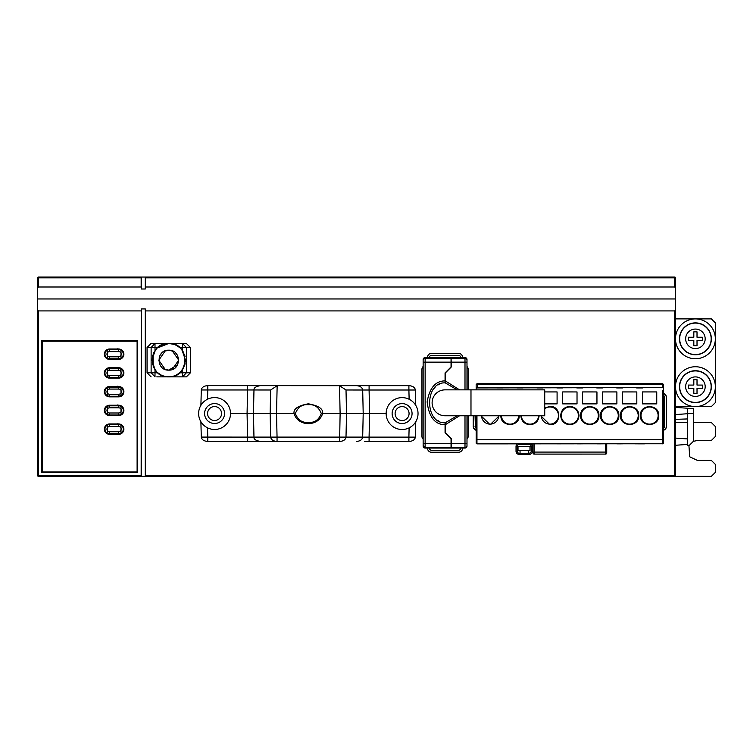 <?xml version="1.0" encoding="UTF-8"?>
<svg xmlns="http://www.w3.org/2000/svg" width="753" height="753" viewBox="0 0 753 753"><rect width="100%" height="100%" fill="white"/><g stroke="black" fill="none" stroke-linecap="round" stroke-linejoin="round"><path stroke-width="1.13" d="M663.525 427.93L663.525 426.33L663.525 427.93A1.995 1.995 0 0 0 664.325 426.33L664.635 426.33A2.306 2.306 0 0 1 663.525 428.306M663.525 426.33L663.525 397.433M528.907 453.24L528.342 450.445M520.041 453.24L520.041 450.445M529.98 446.463L529.98 450.445L518.017 450.445L518.017 446.463M516.031 446.463L531.176 446.463A1.995 1.995 0 0 0 529.18 444.468L519.212 444.468A1.995 1.995 0 0 0 517.226 446.463L517.226 451.245A1.995 1.995 0 0 0 519.212 453.24L529.18 453.24A1.995 1.995 0 0 0 531.176 451.245L531.176 446.463L532.371 446.463L532.371 451.245A3.191 3.191 0 0 1 529.18 454.436L519.212 454.436A3.191 3.191 0 0 1 516.031 451.245L516.031 446.463A3.191 3.191 0 0 1 517.349 443.875M465.759 357.713A1.995 1.995 0 0 0 464.996 357.562L464.996 358.164A1.995 1.995 -0 0 1 466.992 360.16A1.995 1.995 -0 0 0 464.996 358.164L464.996 362.146L466.992 362.146L466.992 360.16L466.992 389.856M466.992 415.769L466.992 445.465A1.995 1.995 0 0 1 464.996 447.461L451.245 447.461L451.245 438.604L445.268 432.627L445.268 424.739L459.546 415.769M423.581 447.31A1.995 1.995 0 0 1 423.139 446.068L423.139 359.558L425.134 357.562L464.996 357.562L466.992 359.558A1.995 1.995 0 0 0 466.559 358.306M466.512 358.259A1.995 1.995 0 0 0 465.956 357.807M466.22 447.64A1.995 1.995 0 0 0 466.992 446.068L464.996 448.054L425.134 448.054L425.134 447.461L451.047 447.461L451.047 438.406M464.996 415.769L464.996 448.054A1.995 1.995 0 0 0 465.909 447.837M423.911 357.986A1.995 1.995 0 0 0 423.139 359.558L423.139 360.16A1.995 1.995 0 0 1 425.134 358.164L451.047 358.164L451.047 366.937L445.07 372.914L445.07 380.886C435.535 380.896 429.558 387.889 427.149 401.876C428.918 416.993 434.886 424.617 445.07 424.739L445.07 432.711L451.047 438.688M464.996 389.856L464.996 362.146L451.245 362.146L451.245 367.012L445.268 372.999L445.268 380.886L459.546 389.856M451.245 362.146L451.047 358.164M423.628 447.367A1.995 1.995 0 0 0 424.174 447.809M424.372 447.903A1.995 1.995 0 0 0 425.134 448.054L423.139 445.465A1.995 1.995 180 0 0 425.134 447.461L425.134 362.146L451.047 362.146M425.134 358.164L425.134 362.146L423.139 362.146L423.139 360.16A1.995 1.995 0 0 1 425.134 358.164L425.134 357.562A1.995 1.995 0 0 0 424.221 357.788M429.125 357.562L429.125 358.164M461.015 357.562L461.015 358.164M457.184 389.856L445.268 382.882L445.268 380.886M445.268 424.739L445.268 422.744L457.184 415.769L445.268 422.744M445.07 380.886L445.07 382.882C424.504 381.78 424.504 423.835 445.07 422.744L445.07 424.739L445.07 422.744M439.197 384.275L437.964 384.971M435.065 387.287L433.794 388.717M433.794 416.908L434.688 417.943M437.747 420.522L439.197 421.341M464.996 358.164L451.245 358.164M461.015 447.461L461.015 448.054M429.125 447.461L429.125 448.054M432.109 402.808A12.952 12.952 0 0 0 445.07 415.769A12.952 12.952 0 0 1 432.109 402.808A12.952 12.952 0 0 1 445.07 389.856A12.952 12.952 0 0 0 432.109 402.808M470.983 415.769L470.983 389.856L544.73 389.856L544.73 415.769L445.07 415.769M532.973 443.875L532.973 452.092L532.973 443.875M605.525 443.875L605.525 452.082L606.72 452.092L606.72 443.875L606.72 452.92A1.195 1.195 180 0 1 605.525 454.115L606.72 452.892L605.525 454.115L605.525 452.082L534.169 452.082L534.169 443.875M606.72 452.092L606.72 443.319L606.72 452.092M532.973 452.892L534.169 454.087L534.169 452.082L532.973 452.092L532.973 452.92L532.973 452.261M662.725 443.875L663.525 443.084L663.525 390.402L662.725 390.402L662.725 439.761L476.96 439.761L476.96 443.875L662.725 443.762A0.8 0.8 -0 0 0 663.525 442.971A0.8 0.8 -0 0 1 662.725 443.762L662.725 439.761L663.525 439.761M476.16 415.769L476.16 443.084L476.96 443.875M663.525 437.917L663.525 422.264M596.95 443.856L602.532 443.828L596.95 443.828M577.024 443.856L582.596 443.828L577.024 443.828M557.088 443.856L562.67 443.828L557.088 443.828M537.153 443.856L542.734 443.828L537.153 443.828M517.226 443.856L522.808 443.828L517.226 443.828M644.389 443.856L634.826 443.828L644.389 443.856M504.868 443.856L495.295 443.828L504.868 443.856M616.886 443.856L622.467 443.828L616.886 443.828M476.16 384.548L477.355 383.352L477.355 384.548L476.16 384.548L476.16 389.856M661.868 384.548L663.534 384.557L662.245 384.538L662.329 383.362L663.534 384.557L663.525 393.838M476.16 387.936L642.601 387.616M476.96 443.762A0.8 0.8 -0 0 1 476.16 442.971A0.8 0.8 -0 0 0 476.96 443.762L662.725 443.762M478.55 387.936L497.093 387.616M476.16 387.588L478.55 387.588M663.525 387.541L476.16 387.541M503.07 387.616L517.019 387.616M523.006 387.616L536.955 387.616M542.932 387.616L556.891 387.616M562.868 387.616L576.817 387.616M582.803 387.616L596.753 387.616M602.729 387.616L616.688 387.616M622.665 387.616L636.614 387.616M642.601 387.936L636.614 387.936M622.665 387.936L616.688 387.936M602.729 387.936L596.753 387.936M582.803 387.936L576.817 387.936M562.868 387.936L556.891 387.936M542.932 387.936L536.955 387.936M523.006 387.936L517.019 387.936M503.07 387.936L497.093 387.936M656.748 403.881L656.748 391.936L642.394 391.927L642.394 403.881L656.748 403.881L656.748 391.927L642.394 391.936L642.394 403.881M622.467 403.881L622.467 391.936L636.812 391.936L622.467 391.927L622.467 403.881L636.812 403.881L636.812 391.927L636.812 403.881M616.886 403.881L616.886 391.936L602.532 391.927L602.532 403.881L616.886 403.881L616.886 391.927L602.532 391.936L602.532 403.881M582.596 403.881L582.596 391.936L596.95 391.936L582.596 391.927L582.596 403.881L596.95 403.881L596.95 391.927L596.95 403.881M562.67 403.881L562.67 391.936L577.024 391.936L562.67 391.927L562.67 403.881L577.024 403.881L577.024 391.927L577.024 403.881M557.088 391.927L544.73 391.927L557.088 391.936L557.088 403.881L557.088 391.936M544.73 403.881L557.088 403.881M540.748 415.769L549.916 424.73C561.738 425.294 561.738 405.829 549.916 406.394L544.73 408.004M520.812 415.562C521.358 421.134 524.408 424.184 529.98 424.73C535.552 424.184 538.602 421.134 539.148 415.562M500.877 415.562C500.312 427.393 519.786 427.393 519.212 415.562M480.951 415.769L490.118 424.73L499.277 415.769M598.946 415.562C599.51 403.73 580.045 403.73 580.61 415.562C580.045 427.393 599.51 427.393 598.946 415.562M618.881 415.562C619.446 403.73 599.972 403.73 600.536 415.562C599.972 427.393 619.446 427.393 618.881 415.562M638.808 415.562C639.372 403.73 619.907 403.73 620.472 415.562C619.907 427.393 639.372 427.393 638.808 415.562M658.743 415.562C659.308 403.73 639.834 403.73 640.408 415.562C639.834 427.393 659.308 427.393 658.743 415.562M579.01 415.562C578.473 409.99 575.414 406.94 569.842 406.394C564.279 406.94 561.22 409.99 560.674 415.562C561.22 421.134 564.279 424.184 569.842 424.73C575.414 424.184 578.473 421.134 579.01 415.562M663.525 390.412L662.725 390.402M662.489 384.538L662.329 383.352L656.701 383.362L656.701 384.529L662.245 384.538L662.329 387.541M477.355 387.541L477.355 384.548L480.574 384.548L480.574 383.362L477.355 383.352L656.701 383.362L480.574 383.362M501.479 415.769A8.575 8.575 -0 0 0 510.045 424.137A8.575 8.575 -0 0 0 518.619 415.769M658.141 415.562A8.575 8.575 -0 0 0 649.575 406.996A8.575 8.575 -0 0 0 641.001 415.562A8.575 8.575 -0 0 0 649.575 424.137A8.575 8.575 -0 0 0 658.141 415.562A8.575 8.575 -0 0 0 649.575 407.006A8.575 8.575 -0 0 0 641.001 415.571M569.842 424.137A8.575 8.575 -0 0 0 578.417 415.562A8.575 8.575 -0 0 0 569.842 406.996A8.575 8.575 -0 0 0 561.277 415.562A8.575 8.575 -0 0 0 569.842 424.137M598.343 415.562A8.575 8.575 -0 0 0 589.778 406.996A8.575 8.575 -0 0 0 581.203 415.562A8.575 8.575 -0 0 0 589.778 424.137A8.575 8.575 -0 0 0 598.343 415.562A8.575 8.575 -0 0 0 589.778 407.006A8.575 8.575 -0 0 0 581.203 415.571M481.544 415.769A8.575 8.575 -0 0 0 490.118 424.137A8.575 8.575 -0 0 0 498.684 415.769M521.415 415.769A8.575 8.575 -0 0 0 529.98 424.137A8.575 8.575 -0 0 0 538.546 415.769M541.341 415.769A8.575 8.575 -0 0 0 549.916 424.137A8.575 8.575 -0 0 0 558.481 415.562A8.575 8.575 -0 0 0 544.73 408.738A8.575 8.575 -0 0 1 558.481 415.571M621.074 415.562A8.575 8.575 -0 0 0 629.64 424.137A8.575 8.575 -0 0 0 638.215 415.562A8.575 8.575 -0 0 0 629.64 406.996A8.575 8.575 -0 0 0 621.074 415.562A8.575 8.575 -0 0 1 629.64 407.006A8.575 8.575 -0 0 1 638.215 415.571M601.139 415.562A8.575 8.575 -0 0 0 609.704 424.137A8.575 8.575 -0 0 0 618.279 415.562A8.575 8.575 -0 0 0 609.704 406.996A8.575 8.575 -0 0 0 601.139 415.562A8.575 8.575 -0 0 1 609.704 407.006A8.575 8.575 -0 0 1 618.279 415.571M656.701 384.538L480.574 384.529M578.417 415.571A8.575 8.575 -0 0 0 569.842 407.006A8.575 8.575 -0 0 0 561.277 415.571M688.901 445.268L689.729 456.798L697.41 460.412L711.359 460.412L715.35 464.403L715.35 472.376L711.359 476.357L145.282 476.357L145.282 308.928L141.3 308.928L141.159 475.567L141.216 476.357L145.282 476.357M693.428 422.546L711.359 422.546L715.35 426.527L715.35 436.495L711.359 440.486L697.41 440.486L693.362 441.343M675.488 422.546L687.442 422.546M675.488 318.896L711.359 318.896L715.35 322.886L715.35 402.61L711.359 406.601L675.488 406.601M39.787 277.038L40.982 277.038M663.525 419.336L664.325 419.892M664.325 422.546L663.525 422.546L664.325 422.546M664.325 421.238L663.525 420.099M663.525 406.601L664.325 406.601M75.789 277.038L74.594 277.038M715.35 386.666A19.936 19.936 0 0 0 685.456 369.403A19.936 19.936 0 0 0 685.456 403.928A19.936 19.936 0 0 0 715.35 386.666M711.359 386.666A15.945 15.945 0 0 0 687.442 372.857A15.945 15.945 0 0 0 687.442 400.474A15.945 15.945 0 0 0 711.359 386.666M711.161 386.666A15.747 15.747 0 0 0 687.545 373.027A15.747 15.747 0 0 0 687.545 400.304A15.747 15.747 0 0 0 711.161 386.666A15.747 15.747 0 0 1 687.545 400.304A15.747 15.747 0 0 1 687.545 373.027A15.747 15.747 0 0 1 711.161 386.666A15.747 15.747 0 0 1 687.545 400.304A15.747 15.747 0 0 1 687.545 373.027A15.747 15.747 0 0 1 711.161 386.666M702.398 388.256L702.398 385.075L697.014 385.075L697.014 379.691L693.824 379.691L693.824 385.075L688.44 385.075L688.44 388.256L693.824 388.256L693.824 393.64L697.014 393.64L697.014 388.256L702.398 388.256M695.414 358.757A19.936 19.936 0 0 0 712.677 328.863A19.936 19.936 0 0 0 678.152 328.863A19.936 19.936 0 0 0 695.414 358.757M695.414 354.776A15.945 15.945 0 0 0 709.232 330.859A15.945 15.945 0 0 0 681.606 330.859A15.945 15.945 0 0 0 695.414 354.776M695.414 354.578A15.747 15.747 0 0 0 709.053 330.953A15.747 15.747 0 0 0 681.785 330.953A15.747 15.747 0 0 0 695.414 354.578A15.747 15.747 0 0 1 681.785 330.953A15.747 15.747 0 0 1 709.053 330.953A15.747 15.747 0 0 1 695.414 354.578A15.747 15.747 0 0 1 681.785 330.953A15.747 15.747 0 0 1 709.053 330.953A15.747 15.747 0 0 1 695.414 354.578M693.824 345.806L697.014 345.806L697.014 340.422L702.398 340.422L702.398 337.231L697.014 337.231L697.014 331.847L693.824 331.847L693.824 337.231L688.44 337.231L688.44 340.422L693.824 340.422L693.824 345.806M120.998 433.794L120.998 424.494M107.246 424.494L107.246 433.794M121.948 432.382L122.946 430.895M109.543 431.733L109.543 433.728L118.71 433.728L109.543 433.728A4.584 4.584 0 0 1 104.959 429.144A4.584 4.584 0 0 1 109.543 424.56L118.71 424.56A4.584 4.584 0 0 1 123.294 429.144A4.584 4.584 0 0 1 118.71 433.728L118.71 431.733A2.588 2.588 0 0 0 121.299 429.144A2.588 2.588 0 0 0 118.71 426.546L109.543 426.546A2.588 2.588 0 0 0 106.945 429.144A2.588 2.588 0 0 0 109.543 431.733L118.71 431.733M104.959 429.144L105.307 430.895M120.998 415.054L120.998 405.754M107.246 405.754L107.246 415.054M120.998 396.313L120.998 387.023M107.246 387.023L107.246 396.313M120.998 377.582L120.998 368.283M107.246 368.283L107.246 377.582M120.998 358.842L120.998 349.552M107.246 349.552L107.246 358.842M109.543 412.992L109.543 414.988L118.71 414.988L109.543 414.988A4.584 4.584 0 0 1 104.959 410.404A4.584 4.584 0 0 1 109.543 405.82L118.71 405.82A4.584 4.584 0 0 1 123.294 410.404A4.584 4.584 0 0 1 118.71 414.988L118.71 412.992A2.588 2.588 0 0 0 121.299 410.404A2.588 2.588 0 0 0 118.71 407.815L109.543 407.815A2.588 2.588 0 0 0 106.945 410.404A2.588 2.588 0 0 0 109.543 412.992L118.71 412.992M118.71 394.261A2.588 2.588 0 0 0 121.299 391.673A2.588 2.588 0 0 0 118.71 389.075L109.543 389.075A2.588 2.588 0 0 0 106.945 391.673A2.588 2.588 0 0 0 109.543 394.261L118.71 394.261L118.71 396.257L109.543 396.257A4.584 4.584 0 0 1 104.959 391.673A4.584 4.584 0 0 1 109.543 387.089L118.71 387.089A4.584 4.584 0 0 1 123.294 391.673A4.584 4.584 0 0 1 118.71 396.257L121.948 394.911M121.948 369.695L118.71 368.349A4.584 4.584 0 0 1 123.294 372.933A4.584 4.584 0 0 1 118.71 377.517L121.948 376.171M106.295 376.171L109.543 377.517A4.584 4.584 0 0 1 104.959 372.933A4.584 4.584 0 0 1 109.543 368.349L106.295 369.695M109.543 370.344A2.588 2.588 0 0 0 106.945 372.933A2.588 2.588 0 0 0 109.543 375.521L118.71 375.521A2.588 2.588 0 0 0 121.299 372.933A2.588 2.588 0 0 0 118.71 370.344L109.543 370.344L109.543 368.349L118.71 368.349L117.91 367.351M118.71 375.521L118.71 377.517L109.543 377.517L109.543 375.521M109.543 349.608L118.71 349.608A4.584 4.584 0 0 1 123.294 354.192A4.584 4.584 0 0 1 118.71 358.776L109.543 358.776A4.584 4.584 0 0 1 104.959 354.192A4.584 4.584 0 0 1 109.543 349.608L109.543 351.604A2.588 2.588 0 0 0 106.945 354.192A2.588 2.588 0 0 0 109.543 356.79L118.71 356.79A2.588 2.588 0 0 0 121.299 354.192A2.588 2.588 0 0 0 118.71 351.604L109.543 351.604M475.369 415.769L475.369 426.33L475.049 415.769M476.16 427.93A1.995 1.995 0 0 1 475.369 426.33M663.525 395.833A1.995 1.995 0 0 1 664.325 397.433L664.325 426.33M663.525 430.283A4.123 4.123 0 0 0 666.452 426.33L666.452 397.433A4.123 4.123 0 0 0 663.525 393.48M473.232 415.769L473.232 426.33A4.123 4.123 0 0 0 476.16 430.283M145.367 476.357L145.423 310.923L674.688 310.923L675.488 310.123L675.488 287.797L674.688 287.006L674.688 277.838L145.423 277.838L145.423 287.006L674.688 287.006M531.053 443.875A3.191 3.191 0 0 1 532.371 446.463M427.516 448.054L427.516 448.27A3.991 3.991 0 0 0 431.497 452.252L458.605 452.252A3.991 3.991 0 0 0 462.596 448.27L462.596 448.054M423.139 366.476A3.991 3.991 0 0 0 421.934 369.337L421.934 436.307A3.991 3.991 0 0 0 423.139 439.168M462.596 357.562L462.596 357.374A3.991 3.991 0 0 0 458.605 353.392L431.497 353.392A3.991 3.991 0 0 0 427.516 357.374L427.516 357.562M468.178 389.856L468.178 369.337A3.991 3.991 0 0 0 466.992 366.504M466.992 439.14A3.991 3.991 0 0 0 468.178 436.307L468.178 415.769M38.45 310.923L38.45 475.567L37.65 475.567L37.65 310.123L38.45 310.923L141.159 310.923M137.517 472.583L137.517 340.61L41.424 340.61L41.424 472.583L137.517 472.583L41.641 472.376L41.641 340.817L137.31 340.817L137.31 472.376M675.488 414.574L687.442 413.736L687.442 445.268L689.437 445.268L693.428 441.277L693.428 413.312L687.442 413.736L687.442 408.23L693.428 408.653L693.428 413.312M482.494 476.357L481.308 476.357M496.707 476.357L499.248 476.357M500.434 476.357L503.625 476.357M514.647 476.357L517.189 476.357M518.375 476.357L521.565 476.357M532.587 476.357L535.119 476.357M536.315 476.357L539.506 476.357M442.896 476.357L449.805 476.357M424.956 476.357L427.488 476.357M428.683 476.357L431.864 476.357M407.015 476.357L409.547 476.357M410.743 476.357L413.924 476.357M388.906 476.357L391.616 476.357M392.802 476.357L395.984 476.357M317.324 476.357L319.856 476.357M321.042 476.357L324.223 476.357M299.383 476.357L301.915 476.357M303.101 476.357L306.292 476.357M281.274 476.357L283.975 476.357M285.171 476.357L288.352 476.357M263.503 476.357L266.035 476.357M267.23 476.357L270.412 476.357M245.563 476.357L248.095 476.357M249.29 476.357L252.471 476.357M620.265 476.357L613.102 476.357M613.13 476.357L620.237 476.357M631.221 476.357L633.791 476.357M634.977 476.357L638.177 476.357M656.145 476.357L651.731 476.357M652.917 476.357L656.117 476.357M581.165 476.357L577.231 476.357M577.259 476.357L579.97 476.357M173.811 476.357L176.343 476.357M177.529 476.357L180.72 476.357M191.742 476.357L194.283 476.357M195.469 476.357L198.66 476.357M209.682 476.357L212.224 476.357M213.41 476.357L216.6 476.357M227.622 476.357L230.164 476.357M231.35 476.357L234.541 476.357M464.554 476.357L463.368 476.357M371.267 476.357L373.846 476.357M374.815 476.357L377.902 476.357M335.396 476.357L337.965 476.357M338.935 476.357L342.031 476.357M128.782 476.357L131.493 476.357M132.688 476.357L135.879 476.357M110.842 476.357L113.552 476.357M114.748 476.357L117.939 476.357M92.901 476.357L95.612 476.357M96.808 476.357L99.998 476.357M74.961 476.357L77.672 476.357M78.867 476.357L82.058 476.357M57.021 476.357L59.732 476.357M60.927 476.357L64.127 476.357M353.326 476.357L355.905 476.357M356.875 476.357L359.962 476.357M637.019 277.038L644.182 277.038M62.97 277.038L70.133 277.038M80.91 277.038L88.073 277.038M98.85 277.038L106.013 277.038M116.79 277.038L123.953 277.038M152.671 277.038L159.824 277.038M170.611 277.038L177.764 277.038M188.542 277.038L195.705 277.038M206.482 277.038L213.645 277.038M224.422 277.038L231.585 277.038M242.362 277.038L249.525 277.038M260.303 277.038L267.466 277.038M278.243 277.038L285.406 277.038M296.183 277.038L303.337 277.038M314.123 277.038L321.277 277.038M332.054 277.038L339.217 277.038M349.994 277.038L357.157 277.038M367.935 277.038L375.098 277.038M385.875 277.038L393.038 277.038M403.815 277.038L410.978 277.038M421.755 277.038L428.918 277.038M439.696 277.038L446.849 277.038M457.636 277.038L464.789 277.038M475.576 277.038L482.729 277.038M493.507 277.038L500.67 277.038M511.447 277.038L518.61 277.038M529.387 277.038L536.55 277.038M547.327 277.038L554.49 277.038M565.268 277.038L572.431 277.038M601.148 277.038L608.302 277.038M619.088 277.038L626.242 277.038M38.45 287.006L37.65 287.797L37.65 277.838L38.45 277.838L38.45 287.006L141.159 287.006L141.159 277.838L38.45 277.838L38.45 277.038L674.688 277.038L674.688 277.838L675.488 277.838L675.488 287.797M675.488 310.123L675.488 475.567A0.8 0.8 0 0 1 674.688 476.357A0.8 0.8 0 0 0 675.488 475.567L674.688 475.567L674.688 310.923M50.602 341.222L99.038 341.222M460.601 357.562L460.601 357.374A1.995 1.995 0 0 0 458.605 355.388L431.497 355.388A1.995 1.995 0 0 0 429.502 357.374L429.502 357.562M37.65 287.797L37.65 310.123M141.216 476.357L38.45 476.357A0.8 0.8 0 0 1 37.65 475.567A0.8 0.8 0 0 0 38.45 476.357L38.45 475.567L141.159 475.567M429.502 448.054L429.502 448.27A1.995 1.995 0 0 0 431.497 450.266L458.605 450.266A1.995 1.995 0 0 0 460.601 448.27L460.601 448.054M141.159 287.006L141.3 289.001L145.282 289.001L145.423 287.006M37.65 298.96L675.488 298.96M145.423 310.923L145.282 308.928M141.3 308.928L141.3 476.357M141.3 277.038L141.3 289.001M145.282 289.001L145.282 277.038M675.488 277.838A0.8 0.8 0 0 0 674.688 277.038A0.8 0.8 0 0 1 675.488 277.838M145.367 277.038L145.423 277.838M141.159 277.838L141.216 277.038M38.45 277.038A0.8 0.8 0 0 0 37.65 277.838A0.8 0.8 0 0 1 38.45 277.038M687.442 418.941L675.488 419.355M687.442 408.23L675.488 407.392L687.442 408.23M675.488 438.095L687.442 438.924M687.442 444.43L675.488 445.268M476.16 428.306A2.306 2.306 0 0 1 475.049 426.33M663.525 395.457A2.306 2.306 0 0 1 664.635 397.433L664.635 426.33M663.525 430.132A3.991 3.991 0 0 0 666.32 426.33L666.32 397.433A3.991 3.991 0 0 0 663.525 393.631M473.373 415.769L473.373 426.33A3.991 3.991 0 0 0 476.16 430.132M118.71 349.016L109.543 349.016A5.186 5.186 0 0 0 104.356 354.192A5.186 5.186 0 0 0 109.543 359.379L118.71 359.379A5.186 5.186 0 0 0 123.887 354.192A5.186 5.186 0 0 0 118.71 349.016M118.71 386.487L109.543 386.487A5.186 5.186 0 0 0 104.356 391.673A5.186 5.186 0 0 0 109.543 396.85L118.71 396.85A5.186 5.186 0 0 0 123.887 391.673A5.186 5.186 0 0 0 118.71 386.487M118.71 405.227L109.543 405.227A5.186 5.186 0 0 0 104.356 410.404A5.186 5.186 0 0 0 109.543 415.59L118.71 415.59A5.186 5.186 0 0 0 123.887 410.404A5.186 5.186 0 0 0 118.71 405.227M118.71 423.958L109.543 423.958A5.186 5.186 0 0 0 104.356 429.144A5.186 5.186 0 0 0 109.543 434.321L118.71 434.321A5.186 5.186 0 0 0 123.887 429.144A5.186 5.186 0 0 0 118.71 423.958M118.71 367.746L109.543 367.746A5.186 5.186 0 0 0 104.356 372.933A5.186 5.186 0 0 0 109.543 378.119L118.71 378.119A5.186 5.186 0 0 0 123.887 372.933A5.186 5.186 0 0 0 118.71 367.746M137.112 341.222L137.112 471.98L42.234 471.98L42.234 341.222L137.112 341.222M156.793 376.867L186.386 376.867L156.793 376.867M180.711 343.453L186.386 343.453L190.434 347.51L190.434 372.81L186.386 376.867M151.108 376.867L147.061 372.81L147.061 347.51L151.108 343.453L156.793 343.453M157.264 372.283L157.848 372.81L155.005 372.81L155.005 376.867L151.127 372.81L147.061 372.81M174.395 344.441L168.747 343.453C190.293 342.427 190.293 377.893 168.747 376.867L172.239 376.491L165.265 376.491L168.747 376.867C147.202 377.893 147.202 342.427 168.747 343.453L163.58 344.272M190.434 372.81L186.377 372.81L182.499 376.867L182.499 372.81L179.543 372.904M174.131 375.973L172.955 376.321M152.05 360.198L155.005 369.648L155.005 372.81L151.127 372.81L151.127 347.51L155.005 343.453L151.108 343.453M156.389 371.398L154.007 368.001M161.311 345.203L158.102 347.293M156.398 348.921L154.007 352.319M153.17 354.145L153.17 366.174M158.102 373.027L161.311 375.116M163.58 376.039L165.265 376.491M155.447 350.06L152.078 359.181M152.417 363.652L152.671 364.697M153.791 367.605L155.109 369.798M157.509 372.519L159.109 373.799M161.556 375.229L164.21 376.236M164.21 344.083L161.556 345.081M159.109 346.521L157.509 347.801M155.109 350.522L153.791 352.715M152.671 355.623L152.417 356.668M173.915 344.272L168.747 343.453L157.264 348.037M190.434 347.51L182.499 347.51L182.499 343.453L186.377 347.51L186.377 372.81L182.499 372.81L182.499 369.648L185.426 361.139M172.239 376.491L173.915 376.039M176.193 375.116L179.393 373.027M179.656 372.81L183.497 368.001M184.334 366.174L184.334 354.145M183.497 352.319L181.106 348.921M179.393 347.293L176.193 345.203M185.454 360.122L182.057 350.06M182.499 350.672L182.499 347.51L179.656 347.51L175.148 344.733M175.129 344.723L174.451 344.46M185.087 356.668L184.824 355.623M183.704 352.715L182.386 350.522M179.986 347.801L178.395 346.521M175.948 345.081L173.284 344.083M173.284 376.236L175.948 375.229M178.395 373.799L179.986 372.519M182.386 369.798L183.704 367.605M184.824 364.697L185.087 363.652M186.386 343.453L155.005 343.453L155.005 347.51L147.061 347.51M165.265 369.497L158.779 360.226M158.779 360.245L165.265 350.823M164.126 351.331L168.747 350.192L173.369 351.331M175.797 353.11L177.576 355.538M159.918 355.538L161.707 353.11M177.576 364.781L168.747 370.128C155.89 370.749 155.89 349.571 168.747 350.192C181.605 349.571 181.605 370.749 168.747 370.128L164.126 368.989M161.707 367.2L159.918 364.781M172.239 350.823L178.715 360.094L172.239 369.497M207.536 427.845L207.772 437.088L201.286 437.088L200.891 421.736M200.9 405.321L201.296 389.969C201.757 387.343 203.922 385.894 207.781 385.621L278.111 385.63L277.151 385.687L276.539 413.538L277.048 437.098L270.656 437.098L270.148 413.538L253.46 413.538L253.968 437.098L247.568 437.098L247.069 413.538L247.577 389.979L253.977 389.979L253.46 413.538L230.512 413.538M201.296 389.969L207.781 389.979L207.536 399.222M364.753 385.649L251.916 385.63M322.595 413.548C323.414 408.945 318.651 405.698 308.335 403.806C298.009 405.688 293.256 408.935 294.065 413.548C297.99 426.942 318.594 427.026 322.595 413.548L340.121 413.557L339.518 385.696L278.111 385.63M338.558 385.649L356.301 385.649C360.103 385.922 362.24 387.371 362.692 390.007L346.013 389.998L346.521 413.557L340.121 413.557L339.603 441.465L251.907 441.446M415.769 405.368L415.383 390.016C414.912 387.381 412.757 385.931 408.898 385.658L356.301 385.649M277.151 385.687L270.656 389.988L270.148 413.538L294.065 413.378M201.286 437.088C201.748 439.714 203.903 441.164 207.762 441.437L277.048 441.456C273.235 441.183 271.108 439.733 270.656 437.098L253.968 437.098C253.676 439.178 255.804 440.627 260.359 441.446M364.744 441.465L408.888 441.474C412.748 441.211 414.903 439.752 415.374 437.126L408.888 437.126L409.124 427.883M415.769 421.774L415.374 437.126M247.577 385.63L247.577 389.979L207.781 389.979L207.781 385.621M260.378 385.63C255.813 386.449 253.686 387.899 253.977 389.979L270.656 389.988M207.762 441.437L207.772 437.088L247.568 437.098L247.568 441.446M339.518 385.696L346.013 389.998M277.048 441.456L277.048 437.098L346.004 437.107L346.521 413.557L363.2 413.557L362.692 390.007L369.092 390.007L369.601 413.557L363.2 413.557L362.682 437.116C362.231 439.743 360.094 441.192 356.291 441.465M369.092 385.649L369.092 390.007L408.898 390.007L409.133 399.259M386.148 413.566L369.601 413.557L369.083 437.116L346.004 437.107C345.542 439.743 343.415 441.192 339.603 441.465M415.383 390.016L408.898 390.007L408.898 385.658M408.888 441.474L408.888 437.126L369.083 437.116L369.083 441.465M316.862 421.36L308.325 423.299M308.325 422.405C302.198 422.913 297.877 419.958 295.364 413.548C297.877 407.138 302.198 404.182 308.335 404.69C314.462 404.182 318.783 407.138 321.305 413.548C318.783 419.958 314.462 422.913 308.325 422.405M402.093 397.622A15.945 15.945 0 0 1 415.901 421.539A15.945 15.945 0 0 1 388.284 421.539A15.945 15.945 0 0 1 402.093 397.622M214.577 397.584A15.945 15.945 0 0 1 228.375 421.511A15.945 15.945 0 0 1 200.759 421.501A15.945 15.945 0 0 1 214.577 397.584M214.567 403.57A9.968 9.968 0 0 0 205.936 418.517A9.968 9.968 0 0 0 223.199 418.517A9.968 9.968 0 0 0 214.567 403.57M214.567 406.554A6.975 6.975 0 0 0 208.525 417.021A6.975 6.975 0 0 0 220.61 417.021A6.975 6.975 0 0 0 214.567 406.554M402.093 403.599A9.968 9.968 0 0 0 393.461 418.546A9.968 9.968 0 0 0 410.724 418.555A9.968 9.968 0 0 0 402.093 403.599M402.093 406.592A6.975 6.975 0 0 0 396.05 417.058A6.975 6.975 0 0 0 408.135 417.058A6.975 6.975 0 0 0 402.093 406.592M466.992 445.465L466.992 443.47L451.245 443.47M423.139 445.465L423.139 443.47L451.047 443.47M534.169 454.087L605.525 454.087L534.169 454.115L532.973 452.92A1.195 1.195 -0 0 0 534.169 454.115L605.525 454.087M476.96 415.769L476.96 439.761L476.16 439.761M705.185 386.666A9.77 9.77 0 0 0 690.539 378.204A9.77 9.77 0 0 0 690.539 395.127A9.77 9.77 0 0 0 705.185 386.666M695.414 348.592A9.77 9.77 0 0 0 703.876 333.946A9.77 9.77 0 0 0 686.962 333.946A9.77 9.77 0 0 0 695.414 348.592M118.71 426.546L118.71 424.56L117.91 423.562M109.543 426.546L109.543 424.56M118.71 407.815L118.71 405.82L117.91 404.822M118.71 389.075L118.71 387.089L117.91 386.091M118.71 351.604L118.71 349.608L117.91 348.611M109.543 407.815L109.543 405.82M109.543 396.257L109.543 394.261M109.543 389.075L109.543 387.089M118.71 370.344L118.71 368.349M118.71 358.776L118.71 356.79M109.543 358.776L109.543 356.79M145.423 475.567L674.688 475.567L674.688 476.357M529.18 443.875L529.18 444.468M519.212 444.468L519.212 443.875M517.226 451.245L516.031 451.245M532.371 451.245L531.176 451.245M519.212 453.24L519.212 454.436M529.18 454.436L529.18 453.24M155.005 350.672L155.005 347.51L157.848 347.51M470.983 389.856L445.07 389.856M662.329 383.362L656.701 383.362"/></g></svg>

